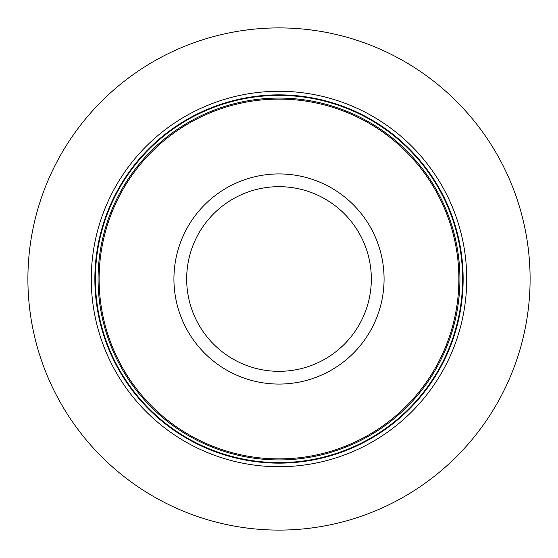 <?xml version="1.0" encoding="UTF-8"?>
<svg xmlns="http://www.w3.org/2000/svg" width="558" height="558" viewBox="0 0 558 558"><rect width="100%" height="100%" fill="white"/><g stroke="black" fill="none" stroke-linecap="round" stroke-linejoin="round"><path stroke-width="0.84" d="M530.1 279A251.1 251.1 0 0 1 279 530.1A251.1 251.1 0 0 1 27.9 279A251.1 251.1 0 0 1 279 27.9A251.1 251.1 0 0 1 530.1 279M466.725 279A187.725 187.725 0 0 0 279 91.275A187.725 187.725 0 0 0 91.275 279A187.725 187.725 0 0 0 279 466.725A187.725 187.725 0 0 0 466.725 279M458.892 279A179.892 179.892 0 0 0 279 99.108A179.892 179.892 0 0 0 99.108 279A179.892 179.892 0 0 0 279 458.892A179.892 179.892 0 0 0 458.892 279M463.14 279A184.14 184.14 0 0 0 279 94.86A184.14 184.14 0 0 0 94.86 279A184.14 184.14 0 0 0 279 463.14A184.14 184.14 0 0 0 463.14 279M462.61 279A183.61 183.61 0 0 1 279 462.61A183.61 183.61 0 0 1 95.39 279A183.61 183.61 0 0 1 279 95.39A183.61 183.61 0 0 1 462.61 279M459.918 279A180.918 180.918 0 0 0 279 98.082A180.918 180.918 0 0 0 98.082 279A180.918 180.918 0 0 0 279 459.918A180.918 180.918 0 0 0 459.918 279M173.929 279A105.071 105.071 0 0 0 279 384.071A105.071 105.071 0 0 0 384.071 279A105.071 105.071 0 0 0 279 173.929A105.071 105.071 0 0 0 173.929 279M186.672 279A92.328 92.328 0 0 0 279 371.328A92.328 92.328 0 0 0 371.328 279A92.328 92.328 0 0 0 279 186.672A92.328 92.328 0 0 0 186.672 279"/></g></svg>
